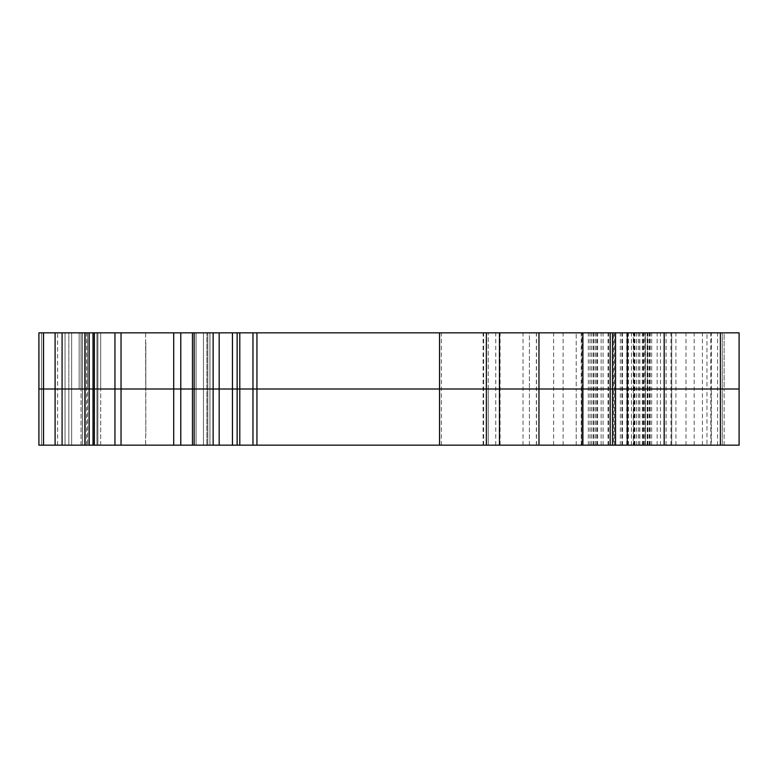 <?xml version="1.0" encoding="UTF-8"?>
<svg xmlns="http://www.w3.org/2000/svg" width="778" height="778" viewBox="0 0 778 778"><rect width="100%" height="100%" fill="white"/><g stroke="black" fill="none" stroke-linecap="round" stroke-linejoin="round"><path stroke-width="0.58" stroke-dasharray="3.89 2.92" d="M706.959 445.162L483.128 445.162L724.124 445.162L706.959 445.162L706.959 389L483.128 389L739.1 389L739.1 332.838L529.419 332.838L529.419 389L529.419 332.838L722.247 332.838L82.351 332.838L94.371 332.838L82.351 332.838L94.371 332.838L94.371 389L722.247 389L576.216 389L647.364 389L647.364 332.838L647.364 389L645.361 389L650.175 389L612.782 389L650.175 389L612.782 389L645.361 389L613.667 389L613.667 332.838L613.667 389L576.216 389L576.216 332.838L576.216 389L724.124 389L724.124 332.838L483.128 332.838L724.124 332.838L724.124 389L706.959 389L706.959 332.838M615.534 445.162L615.534 389L671.706 389L671.706 445.162L615.534 445.162L671.706 445.162L671.706 389L615.534 389L671.706 389L671.706 332.838L615.534 332.838L671.706 332.838L671.706 389L649.902 389L649.902 332.838M38.9 432.996L38.9 389L38.9 432.996L38.9 389L38.9 432.996L38.9 389L38.9 429.252L38.9 389L145.807 389L38.9 389L38.9 445.162L722.247 445.162L576.216 445.162L647.364 445.162L647.364 389L647.364 445.162L613.667 445.162L613.667 389L613.667 445.162L581.837 445.162L581.837 332.838L581.837 389L529.419 389L612.724 389L612.724 332.838M79.152 389L71.654 389L84.773 389L81.029 389L81.029 332.838L100.683 332.838L79.152 332.838L81.029 332.838L81.029 389L100.683 389L96.939 389L100.683 389L97.872 389L100.683 389L100.683 332.838L100.683 389L86.64 389L100.683 389L100.683 332.838L100.683 389L81.029 389L81.029 332.838L81.029 389L65.041 389L79.152 389L79.152 332.838L71.654 332.838L79.152 332.838L79.152 389M38.9 445.162L38.9 389L38.9 445.162L38.9 389L232.447 389L232.447 332.838M68.853 445.162L68.853 389L68.853 445.162L68.853 389L87.574 389L87.574 445.162L87.574 389L145.807 389L145.807 435.806L145.612 332.838L38.9 332.838L145.612 332.838L145.807 389L87.574 389L87.574 332.838L87.574 389L68.853 389L68.853 332.838L68.853 389L145.807 389L145.807 342.194L145.807 389L57.621 389L57.621 332.838M724.124 445.162L724.124 389L724.124 445.162M649.902 445.162L649.902 389L615.534 389L615.534 332.838L615.534 389M644.991 445.162L644.991 389L633.321 389L633.321 445.162L633.321 389L581.837 389L581.837 445.162L529.419 445.162L739.1 445.162L739.1 389L711.345 389L711.345 332.838M634.274 445.162L634.274 332.838M612.724 445.162L612.724 389L711.345 389L711.345 445.162M529.419 445.162L529.419 389L529.419 445.162M576.216 445.162L576.216 389L576.216 445.162M232.447 445.162L232.447 389L488.224 389L488.224 445.162L488.224 389L722.247 389L722.247 445.162L722.247 332.838L722.247 389L644.991 389L644.991 332.838M209.904 445.162L207.784 445.162L209.953 445.162L209.904 332.838L209.904 445.162M206.86 445.162L209.953 445.162L206.86 445.162L206.86 332.838L206.86 445.162M81.029 445.162L81.029 389L81.029 445.162M100.683 445.162L100.683 389L100.683 445.162M57.621 445.162L57.621 389L38.9 389L38.9 332.838L94.342 332.838L94.371 445.162L82.351 445.162L94.342 445.162L94.342 389L93.039 389L93.039 332.838M145.612 445.162L145.612 435.806L145.612 445.162M38.9 332.838L38.9 389L38.9 332.838L38.9 389L38.9 345.004L38.9 389L38.9 345.004L38.9 389L39.085 345.004L38.9 389L38.9 345.004L38.9 389L39.085 345.004L38.9 389L68.853 389L68.853 332.838M43.539 445.162L43.539 389L38.9 389L38.9 367.469M39.085 389L39.085 348.748L39.085 389M43.539 332.838L43.539 389L93.039 389L93.039 445.162M488.224 389L488.224 332.838L488.224 389M633.321 389L633.321 332.838L633.321 389M633.73 445.162L633.73 332.838M622.157 445.162L622.157 332.838M627.778 445.162L627.778 332.838M193.907 445.162L193.907 332.838L193.907 445.162M180.778 445.162L180.778 332.838M88.867 445.162L88.867 332.838L88.867 445.162M207.784 445.162L207.784 332.838L207.784 445.162M596.658 445.162L596.658 332.838M495.761 445.162L495.761 332.838M634.897 445.162L634.897 332.838M643.357 445.162L643.357 332.838M670.986 445.162L670.986 332.838M685.992 445.162L685.992 332.838M711.014 445.162L711.014 332.838M717.54 445.162L717.54 332.838M710.82 445.162L710.82 332.838M702.427 445.162L702.427 332.838M675.926 445.162L675.926 332.838M647.675 445.162L647.675 332.838M647.17 445.162L647.17 332.838M642.57 445.162L642.57 332.838M621.933 445.162L621.933 332.838M612.237 445.162L612.218 332.838L612.218 445.162M523.02 445.162L523.02 332.838M500.089 445.162L500.089 332.838M483.634 445.162L483.634 332.838M660.464 445.162L660.464 332.838M657.147 445.162L657.147 332.838M647.996 445.162L647.996 332.838M622.478 445.162L622.478 332.838M663.945 445.162L663.945 332.838M639.72 445.162L639.72 332.838M638.456 445.162L638.456 332.838M636.599 445.162L636.599 332.838M593.079 445.162L593.079 332.838M553.644 445.162L553.644 332.838M536.363 445.162L536.363 332.838M536.489 445.162L536.489 332.838M608.046 445.162L608.046 332.838M620.348 445.162L620.348 332.838M645.361 445.162L645.361 332.838L645.361 445.162M639.827 445.162L639.827 332.838M601.122 445.162L601.122 332.838M581.234 445.162L581.234 332.838M582.868 445.162L582.868 332.838M588.314 445.162L588.314 332.838M589.967 445.162L589.967 332.838M591.445 445.162L591.445 332.838M593.857 445.162L593.857 332.838M595.335 445.162L595.335 332.838M612.782 445.162L612.782 332.838L612.782 445.162M626.951 445.162L626.951 332.838M642.365 445.162L642.365 332.838M643.98 445.162L643.98 332.838M628.089 445.162L628.089 332.838M614.357 445.162L614.357 332.838M610.049 445.162L610.049 332.838M608.571 445.162L608.571 332.838M597.621 445.162L597.621 332.838M603.067 445.162L603.067 332.838M631.444 445.162L631.444 332.838M634.936 445.162L634.936 332.838M651.701 445.162L651.701 332.838M664.402 445.162L664.402 332.838M694.17 445.162L694.17 332.838M666.085 445.162L666.085 332.838M563.116 445.162L563.116 332.838M441.418 445.162L441.418 332.838M256.935 445.162L256.935 332.838M252.967 445.162L252.967 332.838M239.789 445.162L239.789 332.838M237.144 445.162L237.144 332.838M219.182 445.162L219.182 332.838M213.133 445.162L213.133 332.838M194.16 445.162L194.16 332.838M192.604 445.162L192.604 332.838L192.604 445.162M196.075 445.162L196.075 332.838L196.075 445.162M203.447 445.162L203.447 332.838L203.447 445.162M173.708 445.162L173.708 332.838M121.037 445.162L121.037 332.838M114.95 445.162L114.95 332.838M84.53 445.162L84.53 332.838L84.53 445.162M82.41 445.162L82.41 332.838L82.41 445.162M85.454 445.162L85.454 332.838L85.454 445.162M92.825 445.162L92.825 332.838L92.825 445.162M89.188 445.162L89.188 332.838M62.084 445.162L62.084 332.838M55.092 445.162L55.092 332.838M41.642 445.162L41.642 332.838L41.642 445.162M65.041 445.162L65.041 332.838L65.041 445.162M71.654 445.162L71.654 332.838L71.654 445.162M84.773 445.162L84.773 332.838L84.773 445.162M96.939 445.162L96.939 332.838L96.939 445.162M97.872 445.162L97.872 332.838L97.872 445.162M649.329 445.162L649.329 332.838M626.747 445.162L626.747 332.838M483.128 445.162L483.128 332.838M628.4 445.162L628.4 332.838M650.175 445.162L650.175 332.838M597.446 445.162L597.446 332.838M192.467 445.162L192.467 332.838M209.953 445.162L209.953 332.838L209.953 445.162M82.351 445.162L82.351 332.838L82.351 445.162M86.64 445.162L86.64 332.838"/><path stroke-width="1.17" d="M720.379 445.162L720.379 332.838L739.1 332.838L739.1 389L664.208 389L664.208 445.162L739.1 445.162L739.1 389L94.342 389L94.342 445.162L38.9 445.162L38.9 389L38.9 432.996M664.208 445.162L232.447 445.162L232.447 389L38.9 389L38.9 332.838L94.371 332.838L94.342 389L38.9 389L38.9 332.838M232.447 445.162L94.371 445.162L94.371 332.838L720.379 332.838M664.208 332.838L664.208 389L615.534 389L615.534 445.162L615.534 389L232.447 389L232.447 332.838M38.9 445.162L38.9 367.469M615.534 389L615.534 332.838M55.092 445.162L55.092 332.838M121.037 445.162L121.037 332.838M627.292 445.162L627.292 332.838M43.539 445.162L43.539 332.838M62.084 445.162L62.084 332.838M89.188 445.162L89.188 332.838M93.039 445.162L93.039 332.838M114.95 445.162L114.95 332.838M173.708 445.162L173.708 332.838M180.778 445.162L180.778 332.838M194.16 445.162L194.16 332.838M213.133 445.162L213.133 332.838M219.182 445.162L219.182 332.838M237.144 445.162L237.144 332.838M239.789 445.162L239.789 332.838M252.967 445.162L252.967 332.838M256.935 445.162L256.935 332.838M439.551 445.162L439.551 332.838M486.347 445.162L486.347 332.838M499.457 445.162L499.457 332.838M538.969 445.162L538.969 332.838M582.897 445.162L582.897 332.838M610.176 445.162L610.176 332.838M192.467 445.162L192.467 332.838"/></g></svg>
